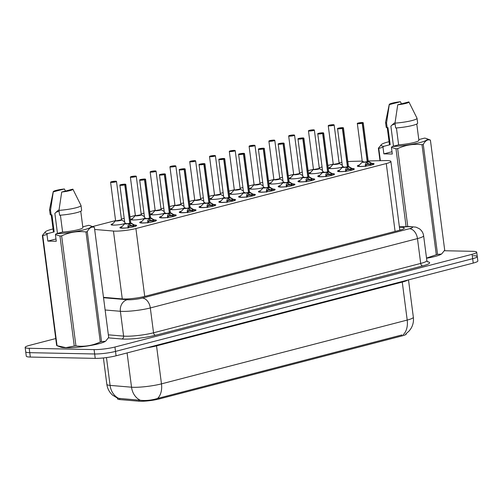 <?xml version="1.0" encoding="UTF-8"?>
<svg xmlns="http://www.w3.org/2000/svg" width="503" height="503" viewBox="0 0 503 503"><rect width="100%" height="100%" fill="white"/><g stroke="black" fill="none" stroke-linecap="round" stroke-linejoin="round"><path stroke-width="0.75" d="M342.537 167.097A7.935 1.088 172.6 0 1 330.911 168.606A7.935 1.088 172.6 0 1 328.755 168.147A7.935 1.088 172.6 0 1 330.276 167.285M322.75 172.233A7.935 1.088 172.6 0 1 311.124 173.742A7.935 1.088 172.6 0 1 308.968 173.284A7.935 1.088 172.6 0 1 310.489 172.422M302.963 177.37A7.935 1.088 172.6 0 1 291.338 178.879A7.935 1.088 172.6 0 1 289.181 178.42A7.935 1.088 172.6 0 1 290.703 177.559M283.176 182.507A7.935 1.088 172.6 0 1 271.551 184.016A7.935 1.088 172.6 0 1 269.394 183.557A7.935 1.088 172.6 0 1 270.916 182.696M263.39 187.644A7.935 1.088 172.6 0 1 251.764 189.153A7.935 1.088 172.6 0 1 249.607 188.694A7.935 1.088 172.6 0 1 251.129 187.833M243.603 192.781A7.935 1.088 172.6 0 1 231.977 194.29A7.935 1.088 172.6 0 1 229.821 193.831A7.935 1.088 172.6 0 1 231.342 192.97M223.816 197.918A7.935 1.088 172.6 0 1 212.191 199.427A7.935 1.088 172.6 0 1 210.034 198.968A7.935 1.088 172.6 0 1 211.556 198.107M204.029 203.055A7.935 1.088 172.6 0 1 192.404 204.564A7.935 1.088 172.6 0 1 190.247 204.105A7.935 1.088 172.6 0 1 191.769 203.243M184.243 208.192A7.935 1.088 172.6 0 1 172.617 209.701A7.935 1.088 172.6 0 1 170.46 209.242A7.935 1.088 172.6 0 1 171.982 208.38M164.456 213.329A7.935 1.088 172.6 0 1 152.83 214.838A7.935 1.088 172.6 0 1 150.674 214.379A7.935 1.088 172.6 0 1 152.195 213.517M144.669 218.465A7.935 1.088 172.6 0 1 133.043 219.974A7.935 1.088 172.6 0 1 130.887 219.515A7.935 1.088 172.6 0 1 132.408 218.654M124.882 223.602A7.935 1.088 172.6 0 1 113.257 225.111A7.935 1.088 172.6 0 1 111.1 224.652A7.935 1.088 172.6 0 1 112.622 223.791M371.786 163.368A8.438 1.157 172.6 0 1 371.799 163.368A8.438 1.157 172.6 0 1 374.087 163.859A8.438 1.157 172.6 0 1 368.881 165.625A8.438 1.157 172.6 0 1 359.639 166.524A8.438 1.157 172.6 0 1 357.35 166.034A8.438 1.157 172.6 0 1 359.438 164.971M351.999 168.505A8.438 1.157 172.6 0 1 352.012 168.505A8.438 1.157 172.6 0 1 354.301 168.995A8.438 1.157 172.6 0 1 349.095 170.762A8.438 1.157 172.6 0 1 339.852 171.661A8.438 1.157 172.6 0 1 337.563 171.171A8.438 1.157 172.6 0 1 339.651 170.108M332.213 173.642A8.438 1.157 172.6 0 1 332.225 173.642A8.438 1.157 172.6 0 1 334.514 174.132A8.438 1.157 172.6 0 1 329.308 175.899A8.438 1.157 172.6 0 1 320.065 176.798A8.438 1.157 172.6 0 1 317.777 176.308A8.438 1.157 172.6 0 1 319.864 175.245M312.426 178.779A8.438 1.157 172.6 0 1 312.438 178.779A8.438 1.157 172.6 0 1 314.727 179.269A8.438 1.157 172.6 0 1 309.521 181.036A8.438 1.157 172.6 0 1 300.278 181.935A8.438 1.157 172.6 0 1 297.99 181.445A8.438 1.157 172.6 0 1 300.077 180.382M292.639 183.916A8.438 1.157 172.6 0 1 292.652 183.916A8.438 1.157 172.6 0 1 294.94 184.406A8.438 1.157 172.6 0 1 289.734 186.173A8.438 1.157 172.6 0 1 280.492 187.072A8.438 1.157 172.6 0 1 278.203 186.582A8.438 1.157 172.6 0 1 280.29 185.519M272.852 189.053A8.438 1.157 172.6 0 1 272.865 189.053A8.438 1.157 172.6 0 1 275.154 189.543A8.438 1.157 172.6 0 1 269.948 191.31A8.438 1.157 172.6 0 1 260.705 192.209A8.438 1.157 172.6 0 1 258.416 191.718A8.438 1.157 172.6 0 1 260.504 190.656M253.066 194.189A8.438 1.157 172.6 0 1 253.078 194.189A8.438 1.157 172.6 0 1 255.367 194.68A8.438 1.157 172.6 0 1 250.161 196.447A8.438 1.157 172.6 0 1 240.918 197.346A8.438 1.157 172.6 0 1 238.629 196.855A8.438 1.157 172.6 0 1 240.717 195.793M233.279 199.326A8.438 1.157 172.6 0 1 233.291 199.326A8.438 1.157 172.6 0 1 235.58 199.817A8.438 1.157 172.6 0 1 230.374 201.584A8.438 1.157 172.6 0 1 221.131 202.483A8.438 1.157 172.6 0 1 218.843 201.992A8.438 1.157 172.6 0 1 220.93 200.93M213.492 204.463A8.438 1.157 172.6 0 1 213.505 204.463A8.438 1.157 172.6 0 1 215.793 204.954A8.438 1.157 172.6 0 1 210.587 206.72A8.438 1.157 172.6 0 1 201.345 207.62A8.438 1.157 172.6 0 1 199.056 207.129A8.438 1.157 172.6 0 1 201.143 206.067M193.705 209.6A8.438 1.157 172.6 0 1 193.718 209.6A8.438 1.157 172.6 0 1 196.007 210.091A8.438 1.157 172.6 0 1 190.8 211.857A8.438 1.157 172.6 0 1 181.558 212.756A8.438 1.157 172.6 0 1 179.269 212.266A8.438 1.157 172.6 0 1 181.357 211.203M173.919 214.737A8.438 1.157 172.6 0 1 173.931 214.737A8.438 1.157 172.6 0 1 176.22 215.227A8.438 1.157 172.6 0 1 171.014 216.994A8.438 1.157 172.6 0 1 161.771 217.893A8.438 1.157 172.6 0 1 159.482 217.403A8.438 1.157 172.6 0 1 161.57 216.34M154.132 219.874A8.438 1.157 172.6 0 1 154.144 219.874A8.438 1.157 172.6 0 1 156.433 220.364A8.438 1.157 172.6 0 1 151.227 222.131A8.438 1.157 172.6 0 1 141.984 223.03A8.438 1.157 172.6 0 1 139.696 222.54A8.438 1.157 172.6 0 1 141.783 221.477M134.345 225.011A8.438 1.157 172.6 0 1 134.358 225.011A8.438 1.157 172.6 0 1 136.646 225.501A8.438 1.157 172.6 0 1 131.44 227.268A8.438 1.157 172.6 0 1 122.198 228.167A8.438 1.157 172.6 0 1 119.909 227.677A8.438 1.157 172.6 0 1 121.996 226.614M94.665 229.462L113.458 231.047A14.876 2.043 -7.4 0 0 115.055 231.129A14.876 2.043 -7.4 0 0 135.911 228.551L386.273 163.557A14.876 2.043 -7.4 0 0 390.881 161.432A14.876 2.043 -7.4 0 0 384.921 160.576L368.202 160.973M117.476 398.2L117.564 398.866A13.386 1.842 -7.4 0 0 119.758 399.577L139.01 401.199A13.386 1.842 -7.4 0 0 140.45 401.268A13.386 1.842 -7.4 0 0 159.218 398.948L402.086 335.897A13.386 1.842 -7.4 0 0 406.235 333.992L406.191 333.665M111.459 181.74L111.471 181.734A2.873 0.396 -7.4 0 0 111.459 182.287A2.873 0.396 -7.4 0 0 115.489 181.79A2.873 0.396 -7.4 0 0 115.602 181.212A2.873 0.396 -7.4 0 0 111.66 181.684L116.495 181.464A2.974 0.409 172.6 0 1 114.659 182.086A2.974 0.409 172.6 0 1 111.402 182.4A2.974 0.409 172.6 0 1 110.591 182.231L115.577 220.603L93.627 226.287A14.876 2.043 -7.4 0 0 92.502 226.595M333.231 164.079L327.874 165.468M322.071 166.977L319.248 167.713M309.32 130.371L308.458 130.862A2.974 0.409 172.6 0 0 309.27 131.032A2.974 0.409 172.6 0 0 312.526 130.717A2.974 0.409 172.6 0 0 314.362 130.095L319.342 168.467L314.249 169.41A2.974 0.409 -7.4 0 0 318.424 168.895A2.974 0.409 -7.4 0 0 319.342 168.467L319.405 168.58A3.068 0.421 172.6 0 1 316.475 169.461A3.068 0.421 172.6 0 1 313.419 169.36L308.088 170.605M302.284 172.114L299.461 172.85M293.658 174.352L288.301 175.742M282.497 177.251L279.674 177.987M273.871 179.489L268.514 180.879M262.711 182.388L259.888 183.123M249.966 145.782L249.978 145.776A2.873 0.396 -7.4 0 0 249.966 146.329A2.873 0.396 -7.4 0 0 253.996 145.832A2.873 0.396 -7.4 0 0 254.109 145.254L255.002 145.505A2.974 0.409 172.6 0 1 253.166 146.128A2.974 0.409 172.6 0 1 249.909 146.442A2.974 0.409 172.6 0 1 249.098 146.272L254.084 184.645L248.727 186.016M242.924 187.525L240.101 188.26M234.297 189.763L228.94 191.153M223.137 192.662L220.314 193.397M210.392 156.056L209.525 156.546A2.974 0.409 172.6 0 0 210.336 156.716A2.974 0.409 172.6 0 0 213.593 156.402A2.974 0.409 172.6 0 0 215.429 155.779L220.408 194.152L215.315 195.095A2.974 0.409 -7.4 0 0 219.49 194.579A2.974 0.409 -7.4 0 0 220.408 194.152L220.471 194.265A3.068 0.421 172.6 0 1 217.541 195.145A3.068 0.421 172.6 0 1 214.485 195.045L209.154 196.289M203.35 197.798L200.527 198.534M194.724 200.037L189.367 201.426M183.564 202.935L180.74 203.671M174.937 205.174L169.58 206.563M163.777 208.072L160.954 208.808M151.032 171.466L151.045 171.46A2.873 0.396 -7.4 0 0 151.032 172.013A2.873 0.396 -7.4 0 0 155.062 171.517A2.873 0.396 -7.4 0 0 155.176 170.938L156.068 171.19A2.974 0.409 172.6 0 1 154.232 171.812A2.974 0.409 172.6 0 1 150.975 172.127A2.974 0.409 172.6 0 1 150.164 171.957L155.15 210.329L149.793 211.7M143.99 213.209L141.167 213.945M135.364 215.447L130.007 216.837M124.203 218.346L121.38 219.082M362.217 161.111L352.842 161.331A14.876 2.043 -7.4 0 0 347.831 161.633M341.927 162.343A14.876 2.043 -7.4 0 0 339.066 162.802M118.721 398.363A17.354 14.512 94.8 0 1 110.082 385.386A19.831 2.729 -7.4 0 1 106.837 384.336C107.441 388.618 109.346 392.214 112.546 395.113L117.614 398.257L141.758 400.401C146.977 400.734 152.233 400.086 157.54 398.451L401.928 334.941M473.248 255.7A14.876 2.043 172.6 0 1 477.278 256.561A14.876 2.043 172.6 0 1 472.669 258.687L115.508 351.408A14.876 2.043 172.6 0 1 94.652 353.986L29.752 352.672A14.876 2.043 172.6 0 1 25.722 351.804A14.876 2.043 172.6 0 0 29.752 352.672L94.652 353.986A14.876 2.043 172.6 0 0 115.508 351.408L472.669 258.687A14.876 2.043 172.6 0 0 477.278 256.561L477.85 260.95A14.876 2.043 172.6 0 1 473.241 263.069L116.08 355.791A14.876 2.043 172.6 0 1 95.224 358.369L30.325 357.055A14.876 2.043 172.6 0 1 26.288 356.187L25.15 347.422A14.876 2.043 172.6 0 1 29.759 345.303L55.745 338.557M103.48 297.336L122.191 298.914A14.876 2.043 -7.4 0 0 123.788 298.996A14.876 2.043 -7.4 0 0 144.644 296.418L399.659 230.217A14.876 2.043 -7.4 0 0 404.267 228.092A14.876 2.043 -7.4 0 0 399.426 227.218M444.356 250.739L472.675 251.318A14.876 2.043 172.6 0 1 476.712 252.179A14.876 2.043 172.6 0 1 472.103 254.304L114.942 347.026A14.876 2.043 172.6 0 1 94.086 349.604L29.187 348.29A14.876 2.043 172.6 0 1 25.15 347.422M128.051 228.142L128.032 225.514L129.774 223.282L129.994 224.986L128.133 227.859M124.97 184.821L124.889 184.72A2.873 0.396 -7.4 0 0 124.907 184.167A2.873 0.396 -7.4 0 0 120.877 184.664A2.873 0.396 -7.4 0 0 120.764 185.242A2.873 0.396 -7.4 0 0 124.706 184.771L124.782 184.865A2.974 0.409 172.6 0 1 120.707 185.362A2.974 0.409 172.6 0 1 119.896 185.186C120.462 185.286 117.696 184.859 124.92 184.167L125.8 184.419A2.974 0.409 172.6 0 1 124.97 184.821L129.956 223.238L132.899 224.25L135.709 226.117A7.438 1.025 -7.4 0 0 135.703 226.073M129.598 223.502A3.068 0.421 172.6 0 1 126.247 223.936A3.068 0.421 172.6 0 1 124.851 223.684L124.882 223.565A2.974 0.409 -7.4 0 0 125.693 223.734A2.974 0.409 -7.4 0 0 129.768 223.244L129.774 223.282M120.965 228.01A7.438 1.025 -7.4 0 0 120.965 228.035A7.438 1.025 -7.4 0 0 120.984 228.092L121.185 227.45A7.249 1 172.6 0 0 128.013 227.74M133.515 224.596L133.798 226.765M124.782 184.865L129.768 223.25C127.85 223.91 122.619 223.766 125.807 223.137M124.706 184.771L123.543 184.727M129.956 223.238L129.956 224.696M128.875 226.256A5.451 0.748 172.6 0 1 133.377 226.161M129.761 223.194L129.95 223.194A2.974 0.409 -7.4 0 0 130.786 222.798L130.843 222.911A3.068 0.421 172.6 0 1 130.252 223.326M123.543 184.708L124.889 184.72M133.741 226.407L130.176 224.935M110.591 182.231L111.471 181.734L112.848 181.935M116.382 220.779A2.974 0.409 -7.4 0 0 120.557 220.264A2.974 0.409 -7.4 0 0 121.474 219.836L116.382 220.779A2.974 0.409 -7.4 0 1 115.577 220.603M111.609 181.734L112.823 181.74M116.495 181.464L121.537 219.949A3.068 0.421 172.6 0 1 118.607 220.83A3.068 0.421 172.6 0 1 115.552 220.729L111.666 225.042M147.838 223.005L147.819 220.377L149.561 218.145L149.781 219.849L147.92 222.722M144.757 179.684L144.675 179.584A2.873 0.396 -7.4 0 0 144.694 179.03L145.587 179.282A2.974 0.409 172.6 0 1 144.757 179.684L149.743 218.101L152.686 219.113L155.496 220.98A7.438 1.025 -7.4 0 0 155.49 220.936M149.385 218.365A3.068 0.421 172.6 0 1 146.033 218.799A3.068 0.421 172.6 0 1 144.638 218.547L144.669 218.428A2.974 0.409 -7.4 0 0 145.48 218.598A2.974 0.409 -7.4 0 0 149.554 218.107L149.561 218.145M153.302 219.459L153.585 221.628M144.568 179.728A2.974 0.409 172.6 0 1 140.494 180.225A2.974 0.409 172.6 0 1 139.683 180.049C140.249 180.149 137.482 179.722 144.707 179.03A2.873 0.396 -7.4 0 0 140.664 179.527A2.873 0.396 -7.4 0 0 140.551 180.105A2.873 0.396 -7.4 0 0 144.493 179.634L149.554 218.113C147.637 218.774 142.406 218.629 145.593 218M144.493 179.634L143.33 179.59M149.743 218.101L149.743 219.56M148.662 221.119A5.451 0.748 172.6 0 1 153.163 221.024M149.548 218.057L149.737 218.057A2.974 0.409 -7.4 0 0 150.573 217.661L145.587 179.282M143.33 179.571L144.675 179.584M153.528 221.27L149.963 219.798M167.625 217.868L167.606 215.24L169.348 213.008L169.568 214.712L167.706 217.585M164.544 174.547L164.462 174.447A2.873 0.396 -7.4 0 0 164.481 173.893L165.374 174.145A2.974 0.409 172.6 0 1 164.544 174.547L169.53 212.964L172.472 213.976L175.283 215.844A7.438 1.025 -7.4 0 0 175.277 215.8M165.38 212.863C162.192 213.492 167.424 213.637 169.335 212.97L169.348 213.008M160.539 217.736A7.438 1.025 -7.4 0 0 160.539 217.761A7.438 1.025 -7.4 0 0 160.558 217.818L160.759 217.177A7.249 1 172.6 0 0 167.587 217.466M173.089 214.322L173.372 216.491M169.171 213.222A3.068 0.421 172.6 0 1 165.82 213.662A3.068 0.421 172.6 0 1 164.424 213.41L164.456 213.291A2.974 0.409 -7.4 0 0 165.267 213.461A2.974 0.409 -7.4 0 0 169.341 212.97L164.355 174.591A2.974 0.409 172.6 0 1 160.281 175.088A2.974 0.409 172.6 0 1 159.47 174.912C160.036 175.013 157.269 174.585 164.494 173.893A2.873 0.396 -7.4 0 0 160.451 174.39A2.873 0.396 -7.4 0 0 160.338 174.969A2.873 0.396 -7.4 0 0 164.28 174.497L161.425 174.56L164.462 174.447M169.53 212.964L169.53 214.423M168.448 215.982A5.451 0.748 172.6 0 1 172.95 215.888M169.335 212.92L169.524 212.92A2.974 0.409 -7.4 0 0 170.36 212.524L170.416 212.637A3.068 0.421 172.6 0 1 169.825 213.052M173.315 216.133L169.75 214.662M187.412 212.731L187.393 210.103L189.134 207.871L189.354 209.575L187.493 212.448M184.331 169.41L184.243 169.31A2.873 0.396 -7.4 0 0 184.268 168.756A2.873 0.396 -7.4 0 0 180.237 169.253A2.873 0.396 -7.4 0 0 180.124 169.832A2.873 0.396 -7.4 0 0 184.067 169.36L184.142 169.454A2.974 0.409 172.6 0 1 180.068 169.951A2.974 0.409 172.6 0 1 179.257 169.775C179.823 169.876 177.056 169.448 184.28 168.756L185.161 169.008A2.974 0.409 172.6 0 1 184.331 169.41L189.317 207.827L192.259 208.839L195.07 210.707A7.438 1.025 -7.4 0 0 195.063 210.663M188.958 208.085A3.068 0.421 172.6 0 1 185.607 208.525A3.068 0.421 172.6 0 1 184.211 208.273L184.243 208.154A2.974 0.409 -7.4 0 0 185.054 208.324A2.974 0.409 -7.4 0 0 189.128 207.833L189.134 207.871M192.875 209.185L193.158 211.354M184.142 169.454L189.122 207.84C187.21 208.5 181.979 208.355 185.167 207.726M184.067 169.36L182.903 169.316M189.317 207.827L189.317 209.286M188.235 210.845A5.451 0.748 172.6 0 1 192.737 210.751M193.108 210.99L189.537 209.525M189.122 207.783L189.31 207.783A2.974 0.409 -7.4 0 0 190.147 207.387L190.203 207.5A3.068 0.421 172.6 0 1 189.612 207.915M182.903 169.297L184.243 169.31M207.198 207.594L207.179 204.966L208.921 202.734L209.141 204.438L207.28 207.311M204.117 164.274L204.029 164.173A2.873 0.396 -7.4 0 0 204.055 163.62L204.947 163.871A2.974 0.409 172.6 0 1 204.117 164.274L209.103 202.69L212.046 203.702L214.856 205.608L214.498 205.067A7.249 1 172.6 0 1 214.624 205.255M208.745 202.948A3.068 0.421 172.6 0 1 205.394 203.388A3.068 0.421 172.6 0 1 203.998 203.137L204.029 203.017A2.974 0.409 -7.4 0 0 204.84 203.187A2.974 0.409 -7.4 0 0 208.915 202.696L208.921 202.734M200.112 207.462A7.438 1.025 -7.4 0 0 200.112 207.488A7.438 1.025 -7.4 0 0 200.131 207.544L200.332 206.903A7.249 1 172.6 0 0 207.161 207.192M212.662 204.048L212.945 206.217M203.929 164.318A2.974 0.409 172.6 0 1 199.854 164.814A2.974 0.409 172.6 0 1 199.043 164.638C199.609 164.739 196.843 164.311 204.067 163.62A2.873 0.396 -7.4 0 0 200.024 164.116A2.873 0.396 -7.4 0 0 199.911 164.695A2.873 0.396 -7.4 0 0 203.853 164.223L208.908 202.703C206.997 203.363 201.766 203.218 204.954 202.59M203.853 164.223L200.999 164.286L204.029 164.173M209.103 202.69L209.103 204.149M208.022 205.708A5.451 0.748 172.6 0 1 212.524 205.614M208.908 202.646L209.097 202.646A2.974 0.409 -7.4 0 0 209.933 202.25L209.99 202.363A3.068 0.421 172.6 0 1 209.399 202.778M212.888 205.859L209.323 204.388M131.245 176.603L131.27 176.597A2.873 0.396 -7.4 0 0 131.245 177.15A2.873 0.396 -7.4 0 0 135.276 176.654A2.873 0.396 -7.4 0 0 135.389 176.075A2.873 0.396 -7.4 0 0 131.446 176.547L132.698 176.798M136.168 215.642A2.974 0.409 -7.4 0 0 140.343 215.127A2.974 0.409 -7.4 0 0 141.261 214.699L136.168 215.642A2.974 0.409 -7.4 0 1 135.364 215.466L131.453 219.905M132.673 176.591L134.301 176.484L132.635 176.798M132.61 176.603L131.27 176.597M131.258 176.597L130.378 177.094A2.974 0.409 172.6 0 0 131.189 177.263A2.974 0.409 172.6 0 0 134.446 176.949A2.974 0.409 172.6 0 0 136.282 176.327L131.396 176.597M150.164 171.957L151.045 171.46L152.422 171.661M155.955 210.506A2.974 0.409 -7.4 0 0 160.13 209.99A2.974 0.409 -7.4 0 0 161.048 209.562L155.955 210.506A2.974 0.409 -7.4 0 1 155.15 210.329M151.233 171.41L155.188 170.932A2.873 0.396 -7.4 0 0 151.233 171.41L152.396 171.466M156.068 171.19L161.111 209.676A3.068 0.421 172.6 0 1 158.181 210.556A3.068 0.421 172.6 0 1 155.125 210.455L151.24 214.768M172.246 166.317L170.844 166.323A2.873 0.396 -7.4 0 0 170.819 166.877A2.873 0.396 -7.4 0 0 174.849 166.38A2.873 0.396 -7.4 0 0 174.962 165.801A2.873 0.396 -7.4 0 0 171.02 166.273L172.271 166.524M175.742 205.369A2.974 0.409 -7.4 0 0 179.917 204.853A2.974 0.409 -7.4 0 0 180.835 204.425L175.742 205.369A2.974 0.409 -7.4 0 1 174.937 205.193L171.026 209.632M170.831 166.323L169.951 166.82A2.974 0.409 172.6 0 0 170.762 166.99A2.974 0.409 172.6 0 0 174.019 166.675A2.974 0.409 172.6 0 0 175.855 166.053L170.97 166.323M58.266 210.235L54.865 213.385L57.468 233.411M55.99 212.247A11.211 1.54 172.6 0 1 59.109 211.342M93.992 227.186A26.772 3.678 172.6 0 1 94.036 227.205A26.772 3.678 172.6 0 1 94.394 227.369C91.716 226.425 89.339 227.846 87.252 231.631L101.543 341.656L105.454 341.267A23.301 3.2 172.6 0 1 89.006 345.762A23.301 3.2 172.6 0 1 66.138 347.774A23.301 3.2 172.6 0 1 60.593 347.095L57.009 345.674A26.772 3.678 172.6 0 1 56.65 345.511L42.359 235.486L45.591 231.606A23.301 3.2 172.6 0 1 53.054 228.928M105.775 341.034L108.686 337.394L94.394 227.369M101.543 341.656A26.772 3.678 172.6 0 1 100.279 341.983L85.988 231.958C77.6 230.902 69.483 232.21 61.636 235.876A26.772 3.678 172.6 0 1 59.97 236.02L55.418 234.593L56.166 233.744A23.301 3.2 172.6 0 0 81.995 230.273A23.301 3.2 172.6 0 0 90.452 225.784L94.036 227.205M61.636 235.876L75.928 345.901C84.315 346.957 92.433 345.655 100.279 341.983M75.928 345.901A26.772 3.678 172.6 0 1 74.262 346.039L59.97 236.02M55.99 238.975L47.835 241.094L46.968 234.417L42.761 235.668L57.053 345.693L65.887 347.661L74.262 346.039M82.781 226.834L88.528 225.344A23.301 3.2 172.6 0 1 90.452 225.784M87.252 231.631A26.772 3.678 172.6 0 1 85.988 231.958M60.41 215.177L62.605 232.072L56.166 233.744M80.757 211.254L82.869 227.545A14.876 2.043 172.6 0 1 62.605 232.072M81.643 210.373A15.863 2.182 172.6 0 1 59.612 215.234L58.977 210.361A15.863 2.182 172.6 0 0 81.008 205.501L81.643 210.373M72.872 189.159A9.915 1.364 172.6 0 1 61.712 192.033L72.86 189.134A9.915 1.364 172.6 0 1 72.872 189.159L80.977 205.4A15.863 2.182 172.6 0 1 81.008 205.501M61.712 192.033L58.977 210.361M42.761 235.668A26.772 3.678 172.6 0 1 42.359 235.486M46.968 234.417L47.716 233.574A23.301 3.2 172.6 0 1 45.591 231.606M47.716 233.574L54.154 231.902A14.876 2.043 172.6 0 1 53.368 231.374L51.249 215.039M54.154 231.902L51.941 214.856L51.161 215.058A15.863 2.182 172.6 0 1 50.174 214.46L49.539 209.588A15.863 2.182 172.6 0 1 49.546 209.481L53.23 191.712A9.915 1.364 172.6 0 1 64.409 188.965L65.428 191.065M51.161 215.058L50.526 210.191A15.863 2.182 172.6 0 1 49.539 209.588M50.526 210.191L53.261 191.863A9.915 1.364 172.6 0 1 53.23 191.712M64.409 188.965L53.261 191.863M47.835 241.094L56.286 241.264L55.418 234.593M394.289 123.002L390.881 126.152L393.484 146.172M392.007 125.014A11.211 1.54 172.6 0 1 395.125 124.109M430.008 139.953A26.772 3.678 172.6 0 1 430.052 139.966A26.772 3.678 172.6 0 1 430.411 140.136C427.732 139.193 425.356 140.614 423.268 144.399L437.56 254.424L441.471 254.034A23.301 3.2 172.6 0 1 426.544 258.265M441.791 253.795L444.702 250.161L430.411 140.136M437.56 254.424A26.772 3.678 172.6 0 1 436.296 254.751L422.004 144.726C413.617 143.669 405.5 144.971 397.653 148.643A26.772 3.678 172.6 0 1 395.987 148.781L391.435 147.354L392.183 146.511A23.301 3.2 172.6 0 0 418.012 143.041A23.301 3.2 172.6 0 0 426.469 138.545L430.052 139.966M426.519 258.089L436.296 254.751M418.798 139.601L424.545 138.111A23.301 3.2 172.6 0 1 426.469 138.545M423.268 144.399A26.772 3.678 172.6 0 1 422.004 144.726M396.427 127.938L398.621 144.839L392.183 146.511M416.773 124.015L418.886 140.312A14.876 2.043 172.6 0 1 398.621 144.839M417.66 123.134A15.863 2.182 172.6 0 1 395.628 127.995L395 123.128A15.863 2.182 172.6 0 0 417.025 118.268L417.66 123.134M408.895 101.927A9.915 1.364 172.6 0 1 397.728 104.8L408.882 101.902A9.915 1.364 172.6 0 1 408.895 101.927L416.993 118.167A15.863 2.182 172.6 0 1 417.025 118.268M397.728 104.8L395 123.128M379.991 160.69L378.375 148.247L381.607 144.374A23.301 3.2 172.6 0 1 389.07 141.695M392.007 151.743L383.852 153.861L382.984 147.184L378.778 148.435L380.369 160.683M378.778 148.435A26.772 3.678 172.6 0 1 378.375 148.247M406.097 226.633L395.987 148.781M397.653 148.643L407.782 226.595M382.984 147.184L383.732 146.342A23.301 3.2 172.6 0 1 381.607 144.374M383.732 146.342L390.171 144.669A14.876 2.043 172.6 0 1 389.391 144.141L387.266 127.8M390.171 144.669L387.958 127.624L387.178 127.825A15.863 2.182 172.6 0 1 386.191 127.221L385.556 122.355A15.863 2.182 172.6 0 1 385.562 122.248L389.247 104.473A9.915 1.364 172.6 0 1 400.432 101.732L401.451 103.832M387.178 127.825L386.543 122.958A15.863 2.182 172.6 0 1 385.556 122.355M386.543 122.958L389.278 104.624A9.915 1.364 172.6 0 1 389.247 104.473M400.432 101.732L389.278 104.624M383.852 153.861L392.302 154.031L391.435 147.354M226.985 202.458L226.966 199.829L228.708 197.597L228.928 199.301L227.067 202.175M223.904 159.137L223.816 159.036A2.873 0.396 -7.4 0 0 223.841 158.483A2.873 0.396 -7.4 0 0 219.811 158.979A2.873 0.396 -7.4 0 0 219.698 159.558A2.873 0.396 -7.4 0 0 223.64 159.086L223.716 159.181A2.974 0.409 172.6 0 1 219.641 159.677A2.974 0.409 172.6 0 1 218.83 159.501C219.396 159.602 216.63 159.174 223.854 158.483L224.734 158.734A2.974 0.409 172.6 0 1 223.904 159.137L228.89 197.553L231.833 198.566L234.643 200.433A7.438 1.025 -7.4 0 0 234.637 200.389M228.532 197.811A3.068 0.421 172.6 0 1 225.181 198.251A3.068 0.421 172.6 0 1 223.785 198L223.816 197.88A2.974 0.409 -7.4 0 0 224.627 198.05A2.974 0.409 -7.4 0 0 228.702 197.56L228.708 197.597M219.899 202.325A7.438 1.025 -7.4 0 0 219.899 202.351A7.438 1.025 -7.4 0 0 219.918 202.407L220.119 201.766A7.249 1 172.6 0 0 226.947 202.055M232.449 198.911L232.732 201.081M223.716 159.181L228.695 197.566C226.784 198.226 221.553 198.081 224.74 197.453M223.64 159.086L222.477 159.042M228.89 197.553L228.89 199.012M227.809 200.571A5.451 0.748 172.6 0 1 232.311 200.477M228.695 197.509L228.884 197.509A2.974 0.409 -7.4 0 0 229.72 197.113L229.777 197.226A3.068 0.421 172.6 0 1 229.186 197.641M222.477 159.023L223.816 159.036M232.675 200.722L229.11 199.251M246.772 197.321L246.753 194.692L248.495 192.46L248.715 194.164L246.854 197.038M243.691 154L243.603 153.899A2.873 0.396 -7.4 0 0 243.628 153.346L244.521 153.597A2.974 0.409 172.6 0 1 243.691 154L248.677 192.416L251.619 193.429L254.43 195.296A7.438 1.025 -7.4 0 0 254.424 195.252M248.319 192.674A3.068 0.421 172.6 0 1 244.967 193.114A3.068 0.421 172.6 0 1 243.571 192.863L243.603 192.743A2.974 0.409 -7.4 0 0 244.414 192.913A2.974 0.409 -7.4 0 0 248.488 192.423L248.495 192.46M252.236 193.774L252.519 195.944M243.502 154.044A2.974 0.409 172.6 0 1 239.428 154.54A2.974 0.409 172.6 0 1 238.617 154.364C239.183 154.465 236.416 154.037 243.641 153.346A2.873 0.396 -7.4 0 0 239.598 153.843A2.873 0.396 -7.4 0 0 239.485 154.421A2.873 0.396 -7.4 0 0 243.427 153.949L248.482 192.429C246.571 193.089 241.339 192.945 244.527 192.316M243.427 153.949L242.264 153.905M248.677 192.416L248.677 193.875M247.595 195.434A5.451 0.748 172.6 0 1 252.097 195.34M248.482 192.372L248.671 192.372A2.974 0.409 -7.4 0 0 249.507 191.976L244.521 153.597M242.264 153.887L243.603 153.899M252.462 195.585L248.897 194.114M266.559 192.184L266.54 189.556L268.281 187.323L268.501 189.027L266.634 191.901M263.478 148.863L263.39 148.762A2.873 0.396 -7.4 0 0 263.415 148.209L264.308 148.46A2.974 0.409 172.6 0 1 263.478 148.863L268.464 187.279L271.406 188.292L274.217 190.159A7.438 1.025 -7.4 0 0 274.21 190.115M264.314 187.179C261.126 187.808 266.357 187.952 268.269 187.286L268.281 187.323M259.473 192.052A7.438 1.025 -7.4 0 0 259.473 192.077A7.438 1.025 -7.4 0 0 259.491 192.133L259.693 191.492A7.249 1 172.6 0 0 266.521 191.781M272.022 188.638L272.305 190.807M268.105 187.537A3.068 0.421 172.6 0 1 264.754 187.977A3.068 0.421 172.6 0 1 263.358 187.726L263.39 187.606A2.974 0.409 -7.4 0 0 264.201 187.776A2.974 0.409 -7.4 0 0 268.275 187.286L263.289 148.907A2.974 0.409 172.6 0 1 259.215 149.404A2.974 0.409 172.6 0 1 258.404 149.228C258.97 149.328 256.203 148.901 263.427 148.209A2.873 0.396 -7.4 0 0 259.385 148.706A2.873 0.396 -7.4 0 0 259.271 149.284A2.873 0.396 -7.4 0 0 263.214 148.813L260.359 148.875L263.39 148.762M268.464 187.279L268.464 188.738M267.382 190.297A5.451 0.748 172.6 0 1 271.884 190.203M268.269 187.235L268.457 187.235A2.974 0.409 -7.4 0 0 269.294 186.839L269.35 186.953A3.068 0.421 172.6 0 1 268.759 187.368M272.249 190.448L268.684 188.977M190.756 161.186L195.642 160.916A2.974 0.409 172.6 0 1 193.806 161.538A2.974 0.409 172.6 0 1 190.549 161.853A2.974 0.409 172.6 0 1 189.738 161.683L190.631 161.186A2.873 0.396 -7.4 0 0 190.606 161.74A2.873 0.396 -7.4 0 0 194.636 161.243A2.873 0.396 -7.4 0 0 194.749 160.664A2.873 0.396 -7.4 0 0 190.807 161.136L192.058 161.388M195.529 200.232A2.974 0.409 -7.4 0 0 199.704 199.716A2.974 0.409 -7.4 0 0 200.622 199.289L195.529 200.232A2.974 0.409 -7.4 0 1 194.724 200.056L190.813 204.495M192.033 161.18L193.661 161.073L191.995 161.388M191.97 161.193L190.631 161.186M211.82 156.043L210.417 156.049A2.873 0.396 -7.4 0 0 210.392 156.603A2.873 0.396 -7.4 0 0 214.423 156.106A2.873 0.396 -7.4 0 0 214.536 155.528A2.873 0.396 -7.4 0 0 210.594 155.999L211.845 156.251M209.525 156.546L214.511 194.919A2.974 0.409 -7.4 0 0 215.315 195.095M215.429 155.779L210.543 156.049M214.485 195.045L210.6 199.358M230.179 150.919L230.204 150.913A2.873 0.396 -7.4 0 0 230.179 151.466A2.873 0.396 -7.4 0 0 234.209 150.969A2.873 0.396 -7.4 0 0 234.323 150.391A2.873 0.396 -7.4 0 0 230.38 150.862L231.631 151.114M235.102 189.958A2.974 0.409 -7.4 0 0 239.277 189.442A2.974 0.409 -7.4 0 0 240.195 189.015L235.102 189.958A2.974 0.409 -7.4 0 1 234.297 189.782L230.387 194.221M231.606 150.906L233.235 150.799L231.569 151.114M231.543 150.919L230.204 150.913M230.192 150.913L229.311 151.409A2.974 0.409 172.6 0 0 230.123 151.579A2.974 0.409 172.6 0 0 233.379 151.265A2.974 0.409 172.6 0 0 235.215 150.642L230.33 150.913M286.345 187.047L286.326 184.419L288.068 182.187L288.288 183.891L286.421 186.764M283.264 143.726L283.176 143.625A2.873 0.396 -7.4 0 0 283.202 143.072A2.873 0.396 -7.4 0 0 279.171 143.569A2.873 0.396 -7.4 0 0 279.058 144.147A2.873 0.396 -7.4 0 0 283 143.676L283.076 143.77A2.974 0.409 172.6 0 1 279.002 144.267A2.974 0.409 172.6 0 1 278.19 144.091C278.756 144.191 275.99 143.764 283.214 143.072L284.094 143.324A2.974 0.409 172.6 0 1 283.264 143.726L288.25 182.143L291.193 183.155L294.004 185.022A7.438 1.025 -7.4 0 0 293.997 184.978M287.892 182.4A3.068 0.421 172.6 0 1 284.541 182.841A3.068 0.421 172.6 0 1 283.145 182.589L283.176 182.47A2.974 0.409 -7.4 0 0 283.981 182.639A2.974 0.409 -7.4 0 0 288.062 182.149L288.068 182.187M291.809 183.501L292.092 185.67M283.076 143.77L288.056 182.155C286.144 182.815 280.913 182.671 284.101 182.042M283 143.676L281.837 143.632M288.25 182.143L288.25 183.601M287.169 185.161A5.451 0.748 172.6 0 1 291.671 185.066M292.042 185.305L288.471 183.84M288.056 182.099L288.244 182.099A2.974 0.409 -7.4 0 0 289.08 181.702L289.137 181.816A3.068 0.421 172.6 0 1 288.546 182.231M281.837 143.613L283.176 143.625M306.132 181.91L306.113 179.282L307.855 177.05L308.075 178.754L306.208 181.627M303.051 138.589L302.963 138.488A2.873 0.396 -7.4 0 0 302.988 137.935L303.881 138.187A2.974 0.409 172.6 0 1 303.051 138.589L308.037 177.006L310.98 178.018L313.79 179.923L313.432 179.382A7.249 1 172.6 0 1 313.558 179.571M307.679 177.263A3.068 0.421 172.6 0 1 304.328 177.704A3.068 0.421 172.6 0 1 302.932 177.452L302.963 177.333A2.974 0.409 -7.4 0 0 303.768 177.502A2.974 0.409 -7.4 0 0 307.849 177.012L307.855 177.05M299.046 181.778A7.438 1.025 -7.4 0 0 299.046 181.803A7.438 1.025 -7.4 0 0 299.065 181.86L299.266 181.218A7.249 1 172.6 0 0 306.094 181.508M311.596 178.364L311.879 180.533M302.863 138.633A2.974 0.409 172.6 0 1 298.788 139.13A2.974 0.409 172.6 0 1 297.977 138.954C298.543 139.054 295.777 138.627 303.001 137.935A2.873 0.396 -7.4 0 0 298.958 138.432A2.873 0.396 -7.4 0 0 298.845 139.01A2.873 0.396 -7.4 0 0 302.787 138.539L307.842 177.018C305.931 177.678 300.7 177.534 303.887 176.905M302.787 138.539L299.933 138.602L302.963 138.488M308.037 177.006L308.037 178.464M306.956 180.024A5.451 0.748 172.6 0 1 311.458 179.929M307.842 176.962L308.031 176.962A2.974 0.409 -7.4 0 0 308.867 176.566L308.924 176.679A3.068 0.421 172.6 0 1 308.333 177.094M311.822 180.175L308.257 178.703M325.919 176.773L325.9 174.145L327.642 171.913L327.862 173.617L325.994 176.49M322.838 133.452L322.75 133.352A2.873 0.396 -7.4 0 0 322.775 132.798A2.873 0.396 -7.4 0 0 318.745 133.295A2.873 0.396 -7.4 0 0 318.632 133.873A2.873 0.396 -7.4 0 0 322.574 133.402L322.649 133.496A2.974 0.409 172.6 0 1 318.575 133.993A2.974 0.409 172.6 0 1 317.764 133.817C318.33 133.917 315.563 133.49 322.788 132.798L323.668 133.05A2.974 0.409 172.6 0 1 322.838 133.452L327.824 171.869L330.767 172.881L333.577 174.748A7.438 1.025 -7.4 0 0 333.564 174.704M327.466 172.127A3.068 0.421 172.6 0 1 324.114 172.567A3.068 0.421 172.6 0 1 322.719 172.315L322.75 172.196A2.974 0.409 -7.4 0 0 323.555 172.366A2.974 0.409 -7.4 0 0 327.635 171.875L327.642 171.913M318.833 176.641A7.438 1.025 -7.4 0 0 318.833 176.666A7.438 1.025 -7.4 0 0 318.852 176.723L319.053 176.081A7.249 1 172.6 0 0 325.881 176.371M331.383 173.227L331.666 175.396M322.649 133.496L327.629 171.881C325.718 172.542 320.486 172.397 323.674 171.768M322.574 133.402L321.411 133.358M327.824 171.869L327.824 173.328M326.743 174.887A5.451 0.748 172.6 0 1 331.244 174.793M327.629 171.825L327.818 171.825A2.974 0.409 -7.4 0 0 328.654 171.429L328.71 171.542A3.068 0.421 172.6 0 1 328.119 171.957M321.411 133.339L322.75 133.352M331.609 175.038L328.044 173.566M345.706 171.636L345.687 169.008L347.428 166.776L347.648 168.48L345.781 171.353M342.625 128.315L342.537 128.215A2.873 0.396 -7.4 0 0 342.562 127.661L343.455 127.913A2.974 0.409 172.6 0 1 342.625 128.315L347.611 166.732L350.553 167.744L353.364 169.612A7.438 1.025 -7.4 0 0 353.351 169.568M347.252 166.99A3.068 0.421 172.6 0 1 343.901 167.43A3.068 0.421 172.6 0 1 342.505 167.178L342.537 167.059A2.974 0.409 -7.4 0 0 343.342 167.229A2.974 0.409 -7.4 0 0 347.422 166.738L347.428 166.776M351.169 168.09L351.452 170.259M342.436 128.359A2.974 0.409 172.6 0 1 338.362 128.856A2.974 0.409 172.6 0 1 337.551 128.68C338.117 128.781 335.35 128.353 342.574 127.661A2.873 0.396 -7.4 0 0 338.532 128.158A2.873 0.396 -7.4 0 0 338.418 128.737A2.873 0.396 -7.4 0 0 342.361 128.265L347.416 166.744C345.504 167.405 340.273 167.26 343.461 166.631M342.361 128.265L341.197 128.221M347.611 166.732L347.611 168.191M346.529 169.75A5.451 0.748 172.6 0 1 351.031 169.656M347.416 166.688L347.604 166.688A2.974 0.409 -7.4 0 0 348.441 166.292L343.455 127.913M341.197 128.202L342.537 128.215M351.396 169.901L347.831 168.43M365.492 166.499L365.474 163.871L367.215 161.639L367.435 163.343L365.568 166.216M362.411 123.178L362.323 123.078A2.873 0.396 -7.4 0 0 362.349 122.525L363.241 122.776A2.974 0.409 172.6 0 1 362.411 123.178L367.397 161.595L370.34 162.607L373.151 164.475A7.438 1.025 -7.4 0 0 373.138 164.431M363.248 161.494C360.06 162.123 365.291 162.268 367.203 161.601L367.215 161.639M358.406 166.367A7.438 1.025 -7.4 0 0 358.406 166.392A7.438 1.025 -7.4 0 0 358.425 166.449L358.626 165.808A7.249 1 172.6 0 0 365.455 166.097M370.956 162.953L371.239 165.122M367.039 161.853A3.068 0.421 172.6 0 1 363.688 162.293A3.068 0.421 172.6 0 1 362.292 162.041L362.323 161.922A2.974 0.409 -7.4 0 0 363.128 162.092A2.974 0.409 -7.4 0 0 367.209 161.601L362.223 123.222A2.974 0.409 172.6 0 1 358.149 123.719A2.974 0.409 172.6 0 1 357.337 123.543C357.903 123.644 355.137 123.216 362.361 122.525A2.873 0.396 -7.4 0 0 358.318 123.021A2.873 0.396 -7.4 0 0 358.205 123.6A2.873 0.396 -7.4 0 0 362.147 123.128L359.293 123.191L362.323 123.078M367.397 161.595L367.397 163.054M366.316 164.613A5.451 0.748 172.6 0 1 370.818 164.519M367.203 161.551L367.391 161.551A2.974 0.409 -7.4 0 0 368.227 161.155L368.284 161.268A3.068 0.421 172.6 0 1 367.693 161.683M371.183 164.764L367.618 163.293M249.098 146.272L249.978 145.776L251.355 145.977M254.889 184.821A2.974 0.409 -7.4 0 0 259.064 184.305A2.974 0.409 -7.4 0 0 259.982 183.878L254.889 184.821A2.974 0.409 -7.4 0 1 254.084 184.645M250.167 145.725L254.122 145.248A2.873 0.396 -7.4 0 0 250.167 145.725L251.33 145.782M255.002 145.505L260.045 183.991A3.068 0.421 172.6 0 1 257.115 184.871A3.068 0.421 172.6 0 1 254.059 184.771L250.173 189.084M271.18 140.633L269.778 140.639A2.873 0.396 -7.4 0 0 269.753 141.192A2.873 0.396 -7.4 0 0 273.783 140.695A2.873 0.396 -7.4 0 0 273.896 140.117A2.873 0.396 -7.4 0 0 269.954 140.589L271.205 140.84M274.676 179.684A2.974 0.409 -7.4 0 0 278.851 179.169A2.974 0.409 -7.4 0 0 279.769 178.741L274.676 179.684A2.974 0.409 -7.4 0 1 273.871 179.508L269.96 183.947M269.759 140.639L268.885 141.136A2.974 0.409 172.6 0 0 269.696 141.305A2.974 0.409 172.6 0 0 272.953 140.991A2.974 0.409 172.6 0 0 274.789 140.368L269.904 140.639M289.69 135.502L294.576 135.232A2.974 0.409 172.6 0 1 292.74 135.854A2.974 0.409 172.6 0 1 289.483 136.168A2.974 0.409 172.6 0 1 288.672 135.999L289.565 135.502A2.873 0.396 -7.4 0 0 289.539 136.055A2.873 0.396 -7.4 0 0 293.57 135.559A2.873 0.396 -7.4 0 0 293.683 134.98A2.873 0.396 -7.4 0 0 289.741 135.452L290.992 135.703M294.462 174.547A2.974 0.409 -7.4 0 0 298.637 174.032A2.974 0.409 -7.4 0 0 299.555 173.604L294.462 174.547A2.974 0.409 -7.4 0 1 293.658 174.371L289.747 178.81M290.967 135.496L292.595 135.389L290.929 135.703M290.904 135.508L289.565 135.502M310.753 130.359L309.351 130.365A2.873 0.396 -7.4 0 0 309.326 130.918A2.873 0.396 -7.4 0 0 313.356 130.422A2.873 0.396 -7.4 0 0 313.47 129.843A2.873 0.396 -7.4 0 0 309.527 130.315L310.779 130.566M308.458 130.862L313.444 169.234A2.974 0.409 -7.4 0 0 314.249 169.41M314.362 130.095L309.477 130.365M313.419 169.36L309.534 173.673M329.107 125.234L329.138 125.228A2.873 0.396 -7.4 0 0 329.113 125.781A2.873 0.396 -7.4 0 0 333.143 125.285A2.873 0.396 -7.4 0 0 333.256 124.706A2.873 0.396 -7.4 0 0 329.314 125.178L330.565 125.429M334.036 164.274A2.974 0.409 -7.4 0 0 338.211 163.758A2.974 0.409 -7.4 0 0 339.129 163.33L334.036 164.274A2.974 0.409 -7.4 0 1 333.231 164.097L329.32 168.536M330.54 125.222L332.169 125.115L330.502 125.429M330.477 125.234L329.138 125.228M329.119 125.228L328.245 125.725A2.974 0.409 172.6 0 0 329.056 125.895A2.974 0.409 172.6 0 0 332.313 125.58A2.974 0.409 172.6 0 0 334.149 124.958L329.264 125.228M122.273 298.927L113.458 231.047M139.01 401.199L138.853 400.017M119.758 399.577L119.601 398.395M402.086 335.897L401.96 334.935M159.218 398.948L159.093 397.986M144.726 296.399L135.911 228.551M395.081 231.399L386.273 163.557M402.218 281.504A4.961 3.314 -104.6 0 0 402.268 282.082L156.54 345.875A19.831 2.729 172.6 0 1 146.788 347.818M407.82 280.052A19.831 2.729 172.6 0 1 402.268 282.082L407.204 320.071A19.831 2.729 -7.4 0 0 413.347 317.242L408.499 279.875M106.473 357.576L110.082 385.386L131.535 387.197A19.831 2.729 -7.4 0 0 133.666 387.297A19.831 2.729 -7.4 0 0 161.476 383.864A17.354 11.588 75.4 0 1 157.54 398.451M140.255 400.206A17.354 14.512 94.8 0 1 131.535 387.197L127.089 352.936M403.268 334.652A17.354 11.588 -104.6 0 0 407.204 320.071L161.476 383.864L156.54 345.875A4.961 3.314 -104.6 0 1 156.49 345.303M473.241 263.069L472.103 254.304M116.08 355.791L114.942 347.026M95.224 358.369L94.086 349.604M30.325 357.055L29.187 348.29M103.53 297.732L127.322 299.738A9.915 1.364 -7.4 0 0 128.384 299.788A9.915 1.364 -7.4 0 0 142.292 298.072L409.448 228.714A9.915 1.364 -7.4 0 0 409.832 226.721A9.915 1.364 -7.4 0 0 408.549 226.727L399.388 226.941M408.549 226.727A9.915 5.992 88.6 0 1 409.58 226.551L415.943 227.142L419.25 228.67C421.709 230.405 423.168 232.77 423.62 235.762A19.831 2.729 172.6 0 1 417.471 238.592L150.315 307.949A19.831 2.729 172.6 0 1 122.512 311.382A19.831 2.729 172.6 0 1 120.38 311.282L123.606 336.117A19.831 2.729 -7.4 0 0 125.737 336.218A19.831 2.729 -7.4 0 0 153.541 332.785L420.697 263.427A19.831 2.729 -7.4 0 0 426.846 260.598L427.669 261.95M427.355 261.692A22.308 3.068 172.6 0 1 422.702 265.898L155.546 335.256A2.477 1.654 75.4 0 1 153.541 332.785L150.315 307.949A9.915 6.621 -104.6 0 0 142.292 298.072M155.546 335.256A22.308 3.068 172.6 0 1 124.266 339.116A22.308 3.068 172.6 0 1 121.871 339.003L108.409 337.865M127.322 299.738A9.915 8.293 94.8 0 0 120.38 311.282L105.127 309.993M108.352 334.828L123.606 336.117A2.477 2.075 -85.2 0 1 121.871 339.003M409.448 228.714A9.915 6.621 -104.6 0 1 417.471 238.592L420.697 263.427A2.477 1.654 75.4 0 0 422.702 265.898M129.768 223.25A2.974 0.409 172.6 0 1 126.8 223.697A2.974 0.409 172.6 0 1 124.914 223.609M130.767 222.848A2.974 0.409 172.6 0 1 129.95 223.2M130.843 222.911L135.351 225.614A7.249 1 172.6 0 1 135.477 225.803M127.894 226.054L128.12 227.777M128.032 225.514L128.259 227.281M132.899 224.25L133.132 226.017M121.474 219.842A2.974 0.409 172.6 0 1 120.557 220.264A2.974 0.409 172.6 0 1 117.551 220.735A2.974 0.409 172.6 0 1 115.608 220.654M119.896 185.186L124.882 223.565A7.249 0.993 172.6 0 1 123.009 224.061M114.948 225.086A7.249 0.993 172.6 0 1 111.798 224.646M150.567 217.661L150.63 217.774A3.068 0.421 172.6 0 1 150.039 218.189M149.554 218.113A2.974 0.409 172.6 0 1 146.587 218.56A2.974 0.409 172.6 0 1 144.701 218.472M150.554 217.711A2.974 0.409 172.6 0 1 149.737 218.063M147.8 222.603A7.249 1 172.6 0 1 140.972 222.313L140.758 222.955M150.63 217.774L155.138 220.477A7.249 1 172.6 0 1 155.264 220.666M147.681 220.918L147.907 222.64M147.819 220.377L148.045 222.144M152.686 219.113L152.918 220.88M169.335 212.976A2.974 0.409 172.6 0 1 166.374 213.423A2.974 0.409 172.6 0 1 164.487 213.335M170.341 212.574A2.974 0.409 172.6 0 1 169.524 212.926M170.416 212.637L174.925 215.341A7.249 1 172.6 0 1 175.05 215.529M167.468 215.781L167.694 217.503M167.606 215.24L167.832 217.007M172.472 213.976L172.705 215.743M189.122 207.84A2.974 0.409 172.6 0 1 186.16 208.286A2.974 0.409 172.6 0 1 184.274 208.198M190.128 207.437A2.974 0.409 172.6 0 1 189.31 207.789M187.374 212.329A7.249 1 172.6 0 1 180.546 212.04L180.326 212.624M190.203 207.5L194.711 210.204A7.249 1 172.6 0 1 194.837 210.392M187.254 210.644L187.481 212.367M187.393 210.103L187.619 211.87M192.259 208.839L192.492 210.606M208.908 202.703A2.974 0.409 172.6 0 1 205.947 203.149A2.974 0.409 172.6 0 1 204.061 203.061M209.914 202.3A2.974 0.409 172.6 0 1 209.097 202.652M207.041 205.507L207.267 207.23M207.179 204.966L207.406 206.733M212.046 203.702L212.272 205.469M135.395 215.517A2.974 0.409 172.6 0 0 137.338 215.598A2.974 0.409 172.6 0 0 140.343 215.127A2.974 0.409 172.6 0 0 141.261 214.706L141.324 214.812A3.068 0.421 172.6 0 1 138.394 215.693A3.068 0.421 172.6 0 1 135.338 215.592M139.683 180.049L144.669 218.428A7.249 0.993 172.6 0 1 142.795 218.924M134.735 219.949A7.249 0.993 172.6 0 1 131.585 219.509M161.048 209.569A2.974 0.409 172.6 0 1 160.13 209.99A2.974 0.409 172.6 0 1 157.125 210.461A2.974 0.409 172.6 0 1 155.182 210.38M159.47 174.912L164.456 213.291A7.249 0.993 172.6 0 1 162.582 213.788M154.522 214.812A7.249 0.993 172.6 0 1 151.372 214.372M175.855 166.053L180.898 204.539A3.068 0.421 172.6 0 1 177.968 205.419A3.068 0.421 172.6 0 1 174.912 205.318M180.835 204.432A2.974 0.409 172.6 0 1 179.917 204.853A2.974 0.409 172.6 0 1 176.911 205.325A2.974 0.409 172.6 0 1 174.969 205.243M179.257 169.775L184.243 208.154A7.249 0.993 172.6 0 1 182.369 208.651M174.308 209.676A7.249 0.993 172.6 0 1 171.158 209.235M228.695 197.566A2.974 0.409 172.6 0 1 225.734 198.012A2.974 0.409 172.6 0 1 223.848 197.924M229.701 197.163A2.974 0.409 172.6 0 1 228.884 197.516M229.777 197.226L234.285 199.93A7.249 1 172.6 0 1 234.411 200.119M226.828 200.37L227.054 202.093M226.966 199.829L227.193 201.596M231.833 198.566L232.059 200.332M249.501 191.976L249.563 192.089A3.068 0.421 172.6 0 1 248.972 192.504M248.482 192.429A2.974 0.409 172.6 0 1 245.521 192.875A2.974 0.409 172.6 0 1 243.634 192.787M249.488 192.027A2.974 0.409 172.6 0 1 248.671 192.379M246.734 196.918A7.249 1 172.6 0 1 239.906 196.629L239.692 197.27M249.563 192.089L254.072 194.793A7.249 1 172.6 0 1 254.197 194.982M246.615 195.233L246.841 196.956M246.753 194.692L246.979 196.459M251.619 193.429L251.846 195.195M268.269 187.292A2.974 0.409 172.6 0 1 265.307 187.738A2.974 0.409 172.6 0 1 263.421 187.65M269.275 186.89A2.974 0.409 172.6 0 1 268.457 187.242M269.35 186.953L273.858 189.656A7.249 1 172.6 0 1 273.984 189.845M266.401 190.096L266.628 191.819M266.54 189.556L266.766 191.322M271.406 188.292L271.633 190.059M195.642 160.916L200.684 199.402A3.068 0.421 172.6 0 1 197.754 200.282A3.068 0.421 172.6 0 1 194.699 200.181M200.622 199.295A2.974 0.409 172.6 0 1 199.704 199.716A2.974 0.409 172.6 0 1 196.698 200.188A2.974 0.409 172.6 0 1 194.755 200.106M199.043 164.638L204.029 203.017A7.249 0.993 172.6 0 1 202.156 203.514M194.095 204.539A7.249 0.993 172.6 0 1 190.945 204.099M220.408 194.158A2.974 0.409 172.6 0 1 219.49 194.579A2.974 0.409 172.6 0 1 216.485 195.051A2.974 0.409 172.6 0 1 214.542 194.969M218.83 159.501L223.816 197.88A7.249 0.993 172.6 0 1 221.942 198.377M213.882 199.402A7.249 0.993 172.6 0 1 210.732 198.962M234.329 189.832A2.974 0.409 172.6 0 0 236.272 189.914A2.974 0.409 172.6 0 0 239.277 189.442A2.974 0.409 172.6 0 0 240.195 189.021L240.258 189.128A3.068 0.421 172.6 0 1 237.328 190.008A3.068 0.421 172.6 0 1 234.272 189.908M238.617 154.364L243.603 192.743A7.249 0.993 172.6 0 1 241.729 193.24M233.669 194.265A7.249 0.993 172.6 0 1 230.519 193.825M288.056 182.155A2.974 0.409 172.6 0 1 285.094 182.602A2.974 0.409 172.6 0 1 283.208 182.514M289.062 181.753A2.974 0.409 172.6 0 1 288.244 182.105M286.308 186.644A7.249 1 172.6 0 1 279.479 186.355L279.259 186.94M289.137 181.816L293.645 184.519A7.249 1 172.6 0 1 293.771 184.708M286.188 184.959L286.414 186.682M286.326 184.419L286.553 186.185M291.193 183.155L291.419 184.922M307.842 177.018A2.974 0.409 172.6 0 1 304.881 177.465A2.974 0.409 172.6 0 1 302.995 177.377M308.848 176.616A2.974 0.409 172.6 0 1 308.031 176.968M305.975 179.823L306.201 181.545M306.113 179.282L306.34 181.049M310.98 178.018L311.206 179.785M327.629 171.881A2.974 0.409 172.6 0 1 324.668 172.328A2.974 0.409 172.6 0 1 322.781 172.24M328.635 171.479A2.974 0.409 172.6 0 1 327.818 171.831M328.71 171.542L333.219 174.245A7.249 1 172.6 0 1 333.344 174.434M325.762 174.686L325.988 176.408M325.9 174.145L326.126 175.912M330.767 172.881L330.993 174.648M348.434 166.292L348.497 166.405A3.068 0.421 172.6 0 1 347.906 166.82M347.416 166.744A2.974 0.409 172.6 0 1 344.454 167.191A2.974 0.409 172.6 0 1 342.568 167.103M348.422 166.342A2.974 0.409 172.6 0 1 347.604 166.694M345.668 171.234A7.249 1 172.6 0 1 338.84 170.945L338.626 171.586M348.497 166.405L353.005 169.109A7.249 1 172.6 0 1 353.131 169.297M345.548 169.549L345.775 171.272M345.687 169.008L345.913 170.775M350.553 167.744L350.78 169.511M367.203 161.608A2.974 0.409 172.6 0 1 364.241 162.054A2.974 0.409 172.6 0 1 362.355 161.966M368.209 161.205A2.974 0.409 172.6 0 1 367.391 161.557M368.284 161.268L372.792 163.972A7.249 1 172.6 0 1 372.918 164.16M365.335 164.412L365.562 166.135M365.474 163.871L365.7 165.638M370.34 162.607L370.566 164.374M259.982 183.884A2.974 0.409 172.6 0 1 259.064 184.305A2.974 0.409 172.6 0 1 256.058 184.777A2.974 0.409 172.6 0 1 254.116 184.695M258.404 149.228L263.39 187.606A7.249 0.993 172.6 0 1 261.516 188.103M253.455 189.128A7.249 0.993 172.6 0 1 250.305 188.688M274.789 140.368L279.831 178.854A3.068 0.421 172.6 0 1 276.901 179.734A3.068 0.421 172.6 0 1 273.846 179.634M279.769 178.741A2.974 0.409 172.6 0 1 278.851 179.169A2.974 0.409 172.6 0 1 275.845 179.64A2.974 0.409 172.6 0 1 273.902 179.558M278.19 144.091L283.176 182.47A7.249 0.993 172.6 0 1 281.303 182.966M273.242 183.991A7.249 0.993 172.6 0 1 270.092 183.551M294.576 135.232L299.618 173.717A3.068 0.421 172.6 0 1 296.688 174.598A3.068 0.421 172.6 0 1 293.633 174.497M299.555 173.604A2.974 0.409 172.6 0 1 298.637 174.032A2.974 0.409 172.6 0 1 295.632 174.503A2.974 0.409 172.6 0 1 293.689 174.422M297.977 138.954L302.963 177.333A7.249 0.993 172.6 0 1 301.09 177.829M293.029 178.854A7.249 0.993 172.6 0 1 289.879 178.414M319.342 168.467A2.974 0.409 172.6 0 1 318.424 168.895A2.974 0.409 172.6 0 1 315.419 169.366A2.974 0.409 172.6 0 1 313.476 169.285M317.764 133.817L322.75 172.196A7.249 0.993 172.6 0 1 320.876 172.692M312.816 173.717A7.249 0.993 172.6 0 1 309.666 173.277M339.129 163.337L339.192 163.444A3.068 0.421 172.6 0 1 336.262 164.324A3.068 0.421 172.6 0 1 333.206 164.223M334.149 124.958L339.129 163.33A2.974 0.409 172.6 0 1 338.211 163.758A2.974 0.409 172.6 0 1 335.205 164.23A2.974 0.409 172.6 0 1 333.263 164.148M337.551 128.68L342.537 167.059A7.249 0.993 172.6 0 1 340.663 167.556M332.602 168.58A7.249 0.993 172.6 0 1 329.452 168.14M400.941 229.902L399.646 229.909M399.803 230.11L390.881 161.432M405.864 333.898L409.247 330.88L411.052 328.377C413.057 324.925 413.824 321.216 413.347 317.242M106.837 384.336L103.404 357.941M476.712 252.179L477.278 256.561M423.62 235.762L426.846 260.598M409.58 226.551L399.369 226.796M125.8 184.419L130.786 222.798M135.351 225.614L135.709 226.117M124.851 223.684L121.185 227.45M121.537 219.949L124.656 221.817M155.138 220.477L155.496 220.98M144.638 218.547L140.972 222.313M165.374 174.145L170.36 212.524M174.925 215.341L175.283 215.844M164.424 213.41L160.759 217.177M185.161 169.008L190.147 207.387M194.711 210.204L195.07 210.707M184.211 208.273L180.546 212.04M204.947 163.871L209.933 202.25M203.998 203.137L200.332 206.903M209.99 202.363L214.498 205.067M136.282 176.327L141.261 214.699M130.378 177.094L135.364 215.466M141.324 214.812L144.443 216.68M161.111 209.676L164.23 211.543M169.951 166.82L174.937 205.193M180.898 204.539L184.016 206.406M224.734 158.734L229.72 197.113M234.285 199.93L234.643 200.433M223.785 198L220.119 201.766M254.072 194.793L254.43 195.296M243.571 192.863L239.906 196.629M264.308 148.46L269.294 186.839M273.858 189.656L274.217 190.159M263.358 187.726L259.693 191.492M189.738 161.683L194.724 200.056M200.684 199.402L203.803 201.269M220.471 194.265L223.59 196.132M235.215 150.642L240.195 189.015M229.311 151.409L234.297 189.782M240.258 189.128L243.377 190.995M284.094 143.324L289.08 181.702M293.645 184.519L294.004 185.022M283.145 182.589L279.479 186.355M303.881 138.187L308.867 176.566M302.932 177.452L299.266 181.218M308.924 176.679L313.432 179.382M323.668 133.05L328.654 171.429M333.219 174.245L333.577 174.748M322.719 172.315L319.053 176.081M353.005 169.109L353.364 169.612M342.505 167.178L338.84 170.945M357.337 123.543L362.323 161.922M363.241 122.776L368.227 161.155M372.792 163.972L373.151 164.475M362.292 162.041L358.626 165.808M260.045 183.991L263.163 185.859M268.885 141.136L273.871 179.508M279.831 178.854L282.95 180.722M288.672 135.999L293.658 174.371M299.618 173.717L302.737 175.585M319.405 168.58L322.524 170.448M328.245 125.725L333.231 164.097M339.192 163.444L342.31 165.311"/></g></svg>
